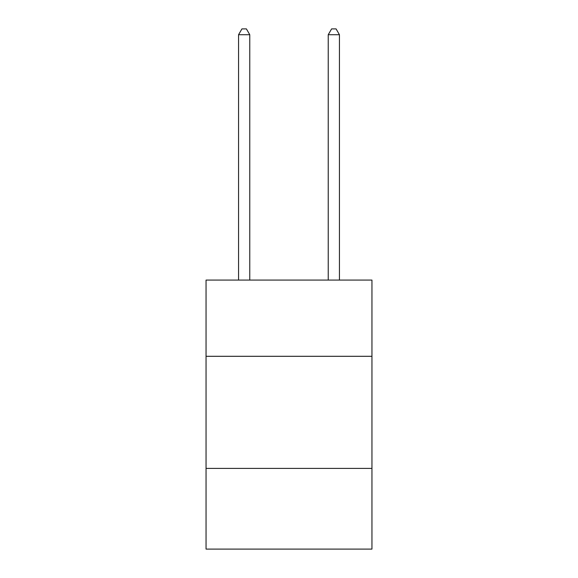 <?xml version="1.0" encoding="UTF-8"?>
<svg xmlns="http://www.w3.org/2000/svg" width="578" height="578" viewBox="0 0 578 578"><rect width="100%" height="100%" fill="white"/><g stroke="black" fill="none" stroke-linecap="round" stroke-linejoin="round"><path stroke-width="0.87" d="M206.05 356.301L371.95 356.301L371.95 280.077L206.05 280.077L206.05 549.1L371.95 549.1L371.95 468.397L206.05 468.397M371.95 468.397L371.95 356.301M249.768 280.077L249.768 34.731L238.555 34.731L238.555 280.077M238.555 34.731L241.922 28.9L246.401 28.9L249.768 34.731M339.445 280.077L339.445 34.731L328.232 34.731L328.232 280.077M328.232 34.731L331.599 28.9L336.078 28.9L339.445 34.731"/></g></svg>
